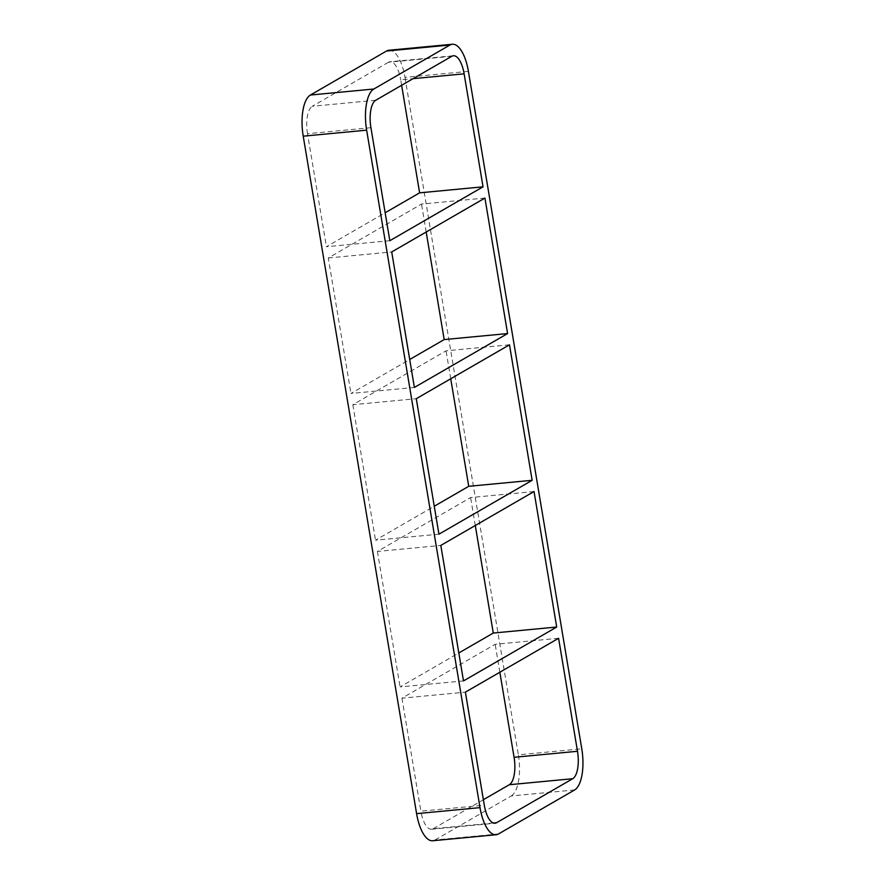 <?xml version="1.0" encoding="UTF-8"?>
<svg xmlns="http://www.w3.org/2000/svg" width="885" height="885" viewBox="0 0 885 885"><rect width="100%" height="100%" fill="white"/><g stroke="black" fill="none" stroke-linecap="round" stroke-linejoin="round"><path stroke-width="0.66" stroke-dasharray="4.42 3.32" d="M463.497 680.919L400.075 686.926L458.817 652.975M558.59 638.284L495.169 644.291L401.956 698.177L465.377 692.158M438.938 534.186L375.517 540.193L434.269 506.231M534.031 491.54L470.61 497.558L377.408 551.432L440.819 545.426M414.39 387.442L350.969 393.46L409.711 359.498M509.483 344.807L446.062 350.814L352.849 404.699L416.271 398.692M484.925 198.074L421.503 204.081L328.291 257.966L350.969 393.46M328.291 257.966L391.712 251.948M352.849 404.699L375.517 540.193M377.408 551.432L400.075 686.926M401.956 698.177L420.873 811.18L484.294 805.173M426.183 232.025L421.503 204.081M450.731 378.769L446.062 350.814M499.848 672.235L495.169 644.291M475.289 525.502L470.61 497.558M389.831 240.709L326.41 246.716L385.152 212.765M370.926 127.705L307.504 133.712L326.41 246.716M401.624 85.292L400.706 79.827L413.096 78.654M432.688 840.75A34.67 13.684 84.6 0 0 435.066 839.965L498.487 833.958M574.597 789.962L511.176 795.98L435.066 839.965M511.176 795.98A34.67 13.684 84.6 0 0 518.356 754.828L581.777 748.821M468.408 71.353L404.987 77.36A34.67 13.684 84.6 0 0 388.891 50.257M404.987 77.36L518.356 754.828M451.815 56.275L388.393 62.282A23.11 9.127 -95.4 0 1 389.975 61.762A23.11 9.127 -95.4 0 1 400.706 79.827M388.393 62.282L312.283 106.277L375.705 100.27M307.504 133.712A23.11 9.127 -95.4 0 1 312.283 106.277M493.365 823.017L433.185 828.725A23.11 9.127 -95.4 0 1 431.603 829.245A23.11 9.127 -95.4 0 1 420.873 811.18M433.185 828.725L483.376 799.708M453.397 55.755L389.975 61.762M431.603 829.245L495.025 823.238"/><path stroke-width="1.33" d="M556.709 627.034L534.031 491.54L440.819 545.426L463.497 680.919L556.709 627.034L493.288 633.052L475.289 525.502M458.817 652.975L493.288 633.052M577.496 751.288L514.074 757.294A23.11 9.127 -95.4 0 1 509.295 784.73L572.717 778.723A23.11 9.127 84.6 0 0 577.496 751.288L558.59 638.284L465.377 692.158L484.294 805.173A23.11 9.127 84.6 0 0 495.025 823.238A23.11 9.127 84.6 0 0 496.607 822.718L493.365 823.017M532.15 480.301L509.483 344.807L416.271 398.692L438.938 534.186L532.15 480.301L468.729 486.308L450.731 378.769M434.269 506.231L468.729 486.308M507.592 333.568L484.925 198.074L391.712 251.948L414.39 387.442L507.592 333.568L444.181 339.574L426.183 232.025M409.711 359.498L444.181 339.574M514.074 757.294L499.848 672.235M413.096 78.654L464.127 73.82A23.11 9.127 84.6 0 0 453.397 55.755A23.11 9.127 84.6 0 0 451.815 56.275L375.705 100.27A23.11 9.127 84.6 0 0 370.926 127.705L389.831 240.709L483.044 186.823L419.623 192.841L401.624 85.292M385.152 212.765L419.623 192.841M464.127 73.82L483.044 186.823M416.592 813.647A34.67 13.684 84.6 0 0 432.688 840.75L496.109 834.743A34.67 13.684 -95.4 0 1 480.013 807.64L416.592 813.647L303.223 136.179L366.644 130.172A34.67 13.684 -95.4 0 1 373.824 89.02L310.403 95.038A34.67 13.684 84.6 0 0 303.223 136.179M310.403 95.038L386.513 51.042L449.934 45.035A34.67 13.684 -95.4 0 1 452.312 44.25A34.67 13.684 -95.4 0 1 468.408 71.353L581.777 748.821A34.67 13.684 -95.4 0 1 574.597 789.962L498.487 833.958A34.67 13.684 -95.4 0 1 496.109 834.743M449.934 45.035L373.824 89.02M366.644 130.172L480.013 807.64M572.717 778.723L496.607 822.718M452.312 44.25L388.891 50.257A34.67 13.684 84.6 0 0 386.513 51.042M483.376 799.708L509.295 784.73"/></g></svg>
